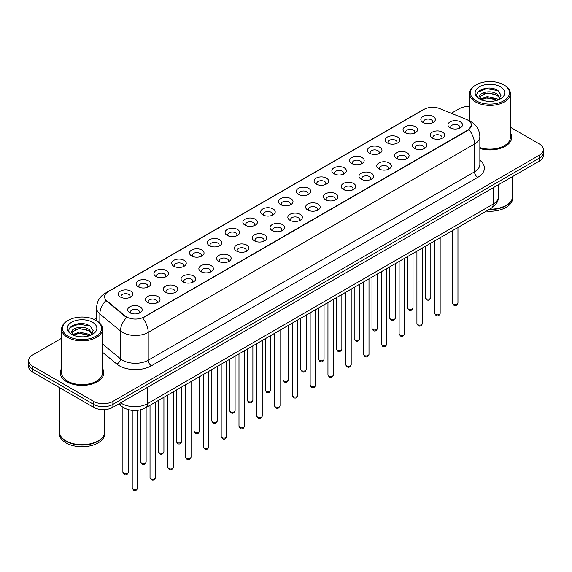 <?xml version="1.0" encoding="UTF-8"?>
<svg xmlns="http://www.w3.org/2000/svg" width="572" height="572" viewBox="0 0 572 572"><rect width="100%" height="100%" fill="white"/><g stroke="black" fill="none" stroke-linecap="round" stroke-linejoin="round"><path stroke-width="0.86" d="M405.155 132.69L405.155 132.69A7.264 4.197 180 0 1 405.155 126.755A7.264 4.197 180 0 1 415.436 126.755A7.264 4.197 180 0 1 415.436 132.69A7.264 4.197 180 0 1 405.155 132.69M414.242 133.247A4.54 2.624 0 0 0 414.836 131.946A4.54 2.624 0 0 0 413.506 130.094A4.54 2.624 0 0 0 408.558 129.522A4.54 2.624 0 0 0 405.755 131.946A4.54 2.624 0 0 0 406.349 133.247M387.366 142.964L387.366 142.964A7.264 4.197 180 0 1 387.366 137.03A7.264 4.197 180 0 1 397.64 137.03A7.264 4.197 180 0 1 397.64 142.964A7.264 4.197 180 0 1 387.366 142.964M396.446 143.522A4.54 2.624 0 0 0 397.047 142.221A4.54 2.624 0 0 0 395.717 140.369A4.54 2.624 0 0 0 390.762 139.797A4.54 2.624 0 0 0 387.959 142.221A4.54 2.624 0 0 0 388.552 143.522M369.569 153.239L369.569 153.239A7.264 4.197 180 0 1 369.569 147.304A7.264 4.197 180 0 1 379.851 147.304A7.264 4.197 180 0 1 379.851 153.239A7.264 4.197 180 0 1 369.569 153.239M378.657 153.789A4.54 2.624 0 0 0 379.25 152.495A4.54 2.624 0 0 0 377.92 150.636A4.54 2.624 0 0 0 372.973 150.071A4.54 2.624 0 0 0 370.17 152.495A4.54 2.624 0 0 0 370.763 153.789M351.78 163.506L351.78 163.506A7.264 4.197 180 0 1 351.78 157.572A7.264 4.197 180 0 1 362.055 157.572A7.264 4.197 180 0 1 362.055 163.506A7.264 4.197 180 0 1 351.78 163.506M360.861 164.064A4.54 2.624 0 0 0 361.461 162.77A4.54 2.624 0 0 0 360.131 160.911A4.54 2.624 0 0 0 355.176 160.346A4.54 2.624 0 0 0 352.373 162.77A4.54 2.624 0 0 0 352.967 164.064M333.984 173.781L333.984 173.781A7.264 4.197 180 0 1 333.984 167.846A7.264 4.197 180 0 1 344.258 167.846A7.264 4.197 180 0 1 344.258 173.781A7.264 4.197 180 0 1 333.984 173.781M343.071 174.338A4.54 2.624 0 0 0 343.665 173.037A4.54 2.624 0 0 0 342.335 171.185A4.54 2.624 0 0 0 337.387 170.613A4.54 2.624 0 0 0 334.577 173.037A4.54 2.624 0 0 0 335.178 174.338M316.187 184.055L316.187 184.055A7.264 4.197 180 0 1 316.187 178.121A7.264 4.197 180 0 1 326.469 178.121A7.264 4.197 180 0 1 326.469 184.055A7.264 4.197 180 0 1 316.187 184.055M325.275 184.613A4.54 2.624 0 0 0 325.868 183.312A4.54 2.624 0 0 0 324.538 181.46A4.54 2.624 0 0 0 319.591 180.888A4.54 2.624 0 0 0 316.788 183.312A4.54 2.624 0 0 0 317.381 184.613M298.398 194.33L298.398 194.33A7.264 4.197 180 0 1 298.398 188.395A7.264 4.197 180 0 1 308.673 188.395A7.264 4.197 180 0 1 308.673 194.33A7.264 4.197 180 0 1 298.398 194.33M307.486 194.88A4.54 2.624 0 0 0 308.079 193.586A4.54 2.624 0 0 0 306.749 191.727A4.54 2.624 0 0 0 301.801 191.162A4.54 2.624 0 0 0 298.992 193.586A4.54 2.624 0 0 0 299.592 194.88M280.602 204.597L280.602 204.597A7.264 4.197 180 0 1 280.602 198.663A7.264 4.197 180 0 1 290.883 198.663A7.264 4.197 180 0 1 290.883 204.597A7.264 4.197 180 0 1 280.602 204.597M289.689 205.155A4.54 2.624 0 0 0 290.283 203.861A4.54 2.624 0 0 0 288.953 202.002A4.54 2.624 0 0 0 284.005 201.437A4.54 2.624 0 0 0 281.202 203.861A4.54 2.624 0 0 0 281.796 205.155M262.813 214.872L262.813 214.872A7.264 4.197 180 0 1 262.813 208.937A7.264 4.197 180 0 1 273.087 208.937A7.264 4.197 180 0 1 273.087 214.872A7.264 4.197 180 0 1 262.813 214.872M271.893 215.429A4.54 2.624 0 0 0 272.494 214.128A4.54 2.624 0 0 0 271.164 212.276A4.54 2.624 0 0 0 266.209 211.704A4.54 2.624 0 0 0 263.406 214.128A4.54 2.624 0 0 0 264.007 215.429M245.016 225.146L245.016 225.146A7.264 4.197 180 0 1 245.016 219.212A7.264 4.197 180 0 1 255.298 219.212A7.264 4.197 180 0 1 255.298 225.146A7.264 4.197 180 0 1 245.016 225.146M254.104 225.704A4.54 2.624 0 0 0 254.697 224.403A4.54 2.624 0 0 0 253.367 222.551A4.54 2.624 0 0 0 248.42 221.979A4.54 2.624 0 0 0 245.617 224.403A4.54 2.624 0 0 0 246.21 225.704M227.227 235.421L227.227 235.421A7.264 4.197 180 0 1 227.227 229.486A7.264 4.197 180 0 1 237.502 229.486A7.264 4.197 180 0 1 237.502 235.421A7.264 4.197 180 0 1 227.227 235.421M236.307 235.971A4.54 2.624 0 0 0 236.908 234.677A4.54 2.624 0 0 0 235.578 232.825A4.54 2.624 0 0 0 230.623 232.253A4.54 2.624 0 0 0 227.82 234.677A4.54 2.624 0 0 0 228.414 235.971M209.431 245.688L209.431 245.688A7.264 4.197 180 0 1 209.431 239.754A7.264 4.197 180 0 1 219.712 239.754A7.264 4.197 180 0 1 219.712 245.688A7.264 4.197 180 0 1 209.431 245.688M218.518 246.246A4.54 2.624 0 0 0 219.112 244.952A4.54 2.624 0 0 0 217.782 243.093A4.54 2.624 0 0 0 212.834 242.528A4.54 2.624 0 0 0 210.031 244.952A4.54 2.624 0 0 0 210.625 246.246M191.641 255.963L191.641 255.963A7.264 4.197 180 0 1 191.641 250.028A7.264 4.197 180 0 1 201.916 250.028A7.264 4.197 180 0 1 201.916 255.963A7.264 4.197 180 0 1 191.641 255.963M200.722 256.521A4.54 2.624 0 0 0 201.323 255.219A4.54 2.624 0 0 0 199.985 253.367A4.54 2.624 0 0 0 195.038 252.803A4.54 2.624 0 0 0 192.235 255.219A4.54 2.624 0 0 0 192.828 256.521M173.845 266.237L173.845 266.237A7.264 4.197 180 0 1 173.845 260.303A7.264 4.197 180 0 1 184.12 260.303A7.264 4.197 180 0 1 184.12 266.237A7.264 4.197 180 0 1 173.845 266.237M182.933 266.795A4.54 2.624 0 0 0 183.526 265.494A4.54 2.624 0 0 0 182.196 263.642A4.54 2.624 0 0 0 177.249 263.07A4.54 2.624 0 0 0 174.439 265.494A4.54 2.624 0 0 0 175.039 266.795M156.049 276.512L156.049 276.512A7.264 4.197 180 0 1 156.049 270.577A7.264 4.197 180 0 1 166.33 270.577A7.264 4.197 180 0 1 166.33 276.512A7.264 4.197 180 0 1 156.049 276.512M165.136 277.062A4.54 2.624 0 0 0 165.73 275.768A4.54 2.624 0 0 0 164.4 273.916A4.54 2.624 0 0 0 159.452 273.344A4.54 2.624 0 0 0 156.649 275.768A4.54 2.624 0 0 0 157.243 277.062M138.26 286.779L138.26 286.779A7.264 4.197 180 0 1 138.26 280.845A7.264 4.197 180 0 1 148.534 280.845A7.264 4.197 180 0 1 148.534 286.779A7.264 4.197 180 0 1 138.26 286.779M147.347 287.337A4.54 2.624 0 0 0 147.941 286.043A4.54 2.624 0 0 0 146.611 284.184A4.54 2.624 0 0 0 141.656 283.619A4.54 2.624 0 0 0 138.853 286.043A4.54 2.624 0 0 0 139.454 287.337M120.463 297.054L120.463 297.054A7.264 4.197 180 0 1 120.463 291.119A7.264 4.197 180 0 1 130.745 291.119A7.264 4.197 180 0 1 130.745 297.054A7.264 4.197 180 0 1 120.463 297.054M129.551 297.612A4.54 2.624 0 0 0 130.144 296.31A4.54 2.624 0 0 0 128.814 294.458A4.54 2.624 0 0 0 123.867 293.894A4.54 2.624 0 0 0 121.064 296.31A4.54 2.624 0 0 0 121.657 297.612M422.951 122.415L422.951 122.415A7.264 4.197 180 0 1 422.951 116.481A7.264 4.197 180 0 1 433.226 116.481A7.264 4.197 180 0 1 433.226 122.415A7.264 4.197 180 0 1 422.951 122.415M432.039 122.973A4.54 2.624 0 0 0 432.632 121.679A4.54 2.624 0 0 0 431.302 119.82A4.54 2.624 0 0 0 426.347 119.255A4.54 2.624 0 0 0 423.545 121.679A4.54 2.624 0 0 0 424.145 122.973M432.296 138.088L432.296 138.088A7.264 4.197 180 0 1 432.296 132.153A7.264 4.197 180 0 1 442.571 132.153A7.264 4.197 180 0 1 442.571 138.088A7.264 4.197 180 0 1 432.296 138.088M441.384 138.638A4.54 2.624 0 0 0 441.977 137.344A4.54 2.624 0 0 0 440.647 135.493A4.54 2.624 0 0 0 435.7 134.92A4.54 2.624 0 0 0 432.89 137.344A4.54 2.624 0 0 0 433.49 138.638M414.5 148.355L414.5 148.355A7.264 4.197 180 0 1 414.5 142.428A7.264 4.197 180 0 1 424.781 142.428A7.264 4.197 180 0 1 424.781 148.355A7.264 4.197 180 0 1 414.5 148.355M423.587 148.913A4.54 2.624 0 0 0 424.181 147.619A4.54 2.624 0 0 0 422.851 145.76A4.54 2.624 0 0 0 417.903 145.195A4.54 2.624 0 0 0 415.1 147.619A4.54 2.624 0 0 0 415.694 148.913M396.711 158.63L396.711 158.63A7.264 4.197 180 0 1 396.711 152.695A7.264 4.197 180 0 1 406.985 152.695A7.264 4.197 180 0 1 406.985 158.63A7.264 4.197 180 0 1 396.711 158.63M405.798 159.188A4.54 2.624 0 0 0 406.392 157.886A4.54 2.624 0 0 0 405.062 156.034A4.54 2.624 0 0 0 400.114 155.47A4.54 2.624 0 0 0 397.304 157.886A4.54 2.624 0 0 0 397.905 159.188M378.914 168.904L378.914 168.904A7.264 4.197 180 0 1 378.914 162.97A7.264 4.197 180 0 1 389.196 162.97A7.264 4.197 180 0 1 389.196 168.904A7.264 4.197 180 0 1 378.914 168.904M388.002 169.462A4.54 2.624 0 0 0 388.595 168.161A4.54 2.624 0 0 0 387.265 166.309A4.54 2.624 0 0 0 382.318 165.737A4.54 2.624 0 0 0 379.515 168.161A4.54 2.624 0 0 0 380.108 169.462M361.125 179.179L361.125 179.179A7.264 4.197 180 0 1 361.125 173.244A7.264 4.197 180 0 1 371.4 173.244A7.264 4.197 180 0 1 371.4 179.179A7.264 4.197 180 0 1 361.125 179.179M370.206 179.737A4.54 2.624 0 0 0 370.806 178.435A4.54 2.624 0 0 0 369.476 176.584A4.54 2.624 0 0 0 364.521 176.012A4.54 2.624 0 0 0 361.718 178.435A4.54 2.624 0 0 0 362.312 179.737M343.329 189.446L343.329 189.446A7.264 4.197 180 0 1 343.329 183.519A7.264 4.197 180 0 1 353.61 183.519A7.264 4.197 180 0 1 353.61 189.446A7.264 4.197 180 0 1 343.329 189.446M352.416 190.004A4.54 2.624 0 0 0 353.01 188.71A4.54 2.624 0 0 0 351.68 186.851A4.54 2.624 0 0 0 346.732 186.286A4.54 2.624 0 0 0 343.929 188.71A4.54 2.624 0 0 0 344.523 190.004M325.539 199.721L325.539 199.721A7.264 4.197 180 0 1 325.539 193.786A7.264 4.197 180 0 1 335.814 193.786A7.264 4.197 180 0 1 335.814 199.721A7.264 4.197 180 0 1 325.539 199.721M334.62 200.279A4.54 2.624 0 0 0 335.221 198.984A4.54 2.624 0 0 0 333.891 197.125A4.54 2.624 0 0 0 328.936 196.561A4.54 2.624 0 0 0 326.133 198.984A4.54 2.624 0 0 0 326.726 200.279M307.743 209.995L307.743 209.995A7.264 4.197 180 0 1 307.743 204.061A7.264 4.197 180 0 1 318.025 204.061A7.264 4.197 180 0 1 318.025 209.995A7.264 4.197 180 0 1 307.743 209.995M316.831 210.553A4.54 2.624 0 0 0 317.424 209.252A4.54 2.624 0 0 0 316.094 207.4A4.54 2.624 0 0 0 311.147 206.828A4.54 2.624 0 0 0 308.344 209.252A4.54 2.624 0 0 0 308.937 210.553M289.954 220.27L289.954 220.27A7.264 4.197 180 0 1 289.954 214.336A7.264 4.197 180 0 1 300.228 214.336A7.264 4.197 180 0 1 300.228 220.27A7.264 4.197 180 0 1 289.954 220.27M299.034 220.828A4.54 2.624 0 0 0 299.628 219.526A4.54 2.624 0 0 0 298.298 217.675A4.54 2.624 0 0 0 293.35 217.103A4.54 2.624 0 0 0 290.547 219.526A4.54 2.624 0 0 0 291.141 220.828M272.158 230.545L272.158 230.545A7.264 4.197 180 0 1 272.158 224.61A7.264 4.197 180 0 1 282.432 224.61A7.264 4.197 180 0 1 282.432 230.545A7.264 4.197 180 0 1 272.158 230.545M281.245 231.095A4.54 2.624 0 0 0 281.839 229.801A4.54 2.624 0 0 0 280.509 227.942A4.54 2.624 0 0 0 275.561 227.377A4.54 2.624 0 0 0 272.751 229.801A4.54 2.624 0 0 0 273.352 231.095M254.361 240.812L254.361 240.812A7.264 4.197 180 0 1 254.361 234.877A7.264 4.197 180 0 1 264.643 234.877A7.264 4.197 180 0 1 264.643 240.812A7.264 4.197 180 0 1 254.361 240.812M263.449 241.37A4.54 2.624 0 0 0 264.042 240.076A4.54 2.624 0 0 0 262.712 238.217A4.54 2.624 0 0 0 257.765 237.652A4.54 2.624 0 0 0 254.962 240.076A4.54 2.624 0 0 0 255.555 241.37M236.572 251.087L236.572 251.087A7.264 4.197 180 0 1 236.572 245.152A7.264 4.197 180 0 1 246.847 245.152A7.264 4.197 180 0 1 246.847 251.087A7.264 4.197 180 0 1 236.572 251.087M245.66 251.644A4.54 2.624 0 0 0 246.253 250.343A4.54 2.624 0 0 0 244.923 248.491A4.54 2.624 0 0 0 239.968 247.919A4.54 2.624 0 0 0 237.165 250.343A4.54 2.624 0 0 0 237.766 251.644M218.776 261.361L218.776 261.361A7.264 4.197 180 0 1 218.776 255.427A7.264 4.197 180 0 1 229.057 255.427A7.264 4.197 180 0 1 229.057 261.361A7.264 4.197 180 0 1 218.776 261.361M227.863 261.919A4.54 2.624 0 0 0 228.457 260.618A4.54 2.624 0 0 0 227.127 258.766A4.54 2.624 0 0 0 222.179 258.194A4.54 2.624 0 0 0 219.376 260.618A4.54 2.624 0 0 0 219.97 261.919M200.987 271.636L200.987 271.636A7.264 4.197 180 0 1 200.987 265.701A7.264 4.197 180 0 1 211.261 265.701A7.264 4.197 180 0 1 211.261 271.636A7.264 4.197 180 0 1 200.987 271.636M210.067 272.186A4.54 2.624 0 0 0 210.668 270.892A4.54 2.624 0 0 0 209.338 269.033A4.54 2.624 0 0 0 204.383 268.468A4.54 2.624 0 0 0 201.58 270.892A4.54 2.624 0 0 0 202.173 272.186M183.19 281.903L183.19 281.903A7.264 4.197 180 0 1 183.19 275.969A7.264 4.197 180 0 1 193.472 275.969A7.264 4.197 180 0 1 193.472 281.903A7.264 4.197 180 0 1 183.19 281.903M192.278 282.461A4.54 2.624 0 0 0 192.871 281.167A4.54 2.624 0 0 0 191.541 279.308A4.54 2.624 0 0 0 186.594 278.743A4.54 2.624 0 0 0 183.791 281.167A4.54 2.624 0 0 0 184.384 282.461M165.401 292.178L165.401 292.178A7.264 4.197 180 0 1 165.401 286.243A7.264 4.197 180 0 1 175.675 286.243A7.264 4.197 180 0 1 175.675 292.178A7.264 4.197 180 0 1 165.401 292.178M174.481 292.735A4.54 2.624 0 0 0 175.082 291.434A4.54 2.624 0 0 0 173.745 289.582A4.54 2.624 0 0 0 168.797 289.01A4.54 2.624 0 0 0 165.994 291.434A4.54 2.624 0 0 0 166.588 292.735M147.605 302.452L147.605 302.452A7.264 4.197 180 0 1 147.605 296.518A7.264 4.197 180 0 1 157.879 296.518A7.264 4.197 180 0 1 157.879 302.452A7.264 4.197 180 0 1 147.605 302.452M156.692 303.01A4.54 2.624 0 0 0 157.286 301.709A4.54 2.624 0 0 0 155.956 299.857A4.54 2.624 0 0 0 151.008 299.285A4.54 2.624 0 0 0 148.198 301.709A4.54 2.624 0 0 0 148.799 303.01M129.808 312.727L129.808 312.727A7.264 4.197 180 0 1 129.808 306.792A7.264 4.197 180 0 1 140.09 306.792A7.264 4.197 180 0 1 140.09 312.727A7.264 4.197 180 0 1 129.808 312.727M138.896 313.277A4.54 2.624 0 0 0 139.489 311.983A4.54 2.624 0 0 0 138.159 310.131A4.54 2.624 0 0 0 133.212 309.559A4.54 2.624 0 0 0 130.409 311.983A4.54 2.624 0 0 0 131.002 313.277M450.092 127.813L450.092 127.813A7.264 4.197 180 0 1 450.092 121.879A7.264 4.197 180 0 1 460.367 121.879A7.264 4.197 180 0 1 460.367 127.813A7.264 4.197 180 0 1 450.092 127.813M459.173 128.371A4.54 2.624 0 0 0 459.774 127.07A4.54 2.624 0 0 0 458.437 125.218A4.54 2.624 0 0 0 453.489 124.646A4.54 2.624 0 0 0 450.686 127.07A4.54 2.624 0 0 0 451.279 128.371M466.151 119.291A12.262 7.079 180 0 1 467.789 120.077A12.262 7.079 180 0 1 471.378 125.089A12.262 7.079 180 0 1 467.789 130.094L144.037 317.01A12.262 7.079 180 0 1 125.325 316.059L106.807 300.793A12.262 7.079 180 0 1 104.583 296.732A12.262 7.079 180 0 1 108.18 291.727L423.995 109.388A12.262 7.079 180 0 1 439.704 108.594L466.151 119.291M61.612 368.439A21.8 12.584 0 0 0 60.253 372.822A21.8 12.584 0 0 0 66.638 381.724A21.8 12.584 0 0 0 90.397 384.448A21.8 12.584 0 0 0 103.854 372.822A21.8 12.584 0 0 0 102.495 368.439A21.8 12.584 0 0 1 103.854 372.822A21.8 12.584 0 0 1 90.397 384.448A21.8 12.584 0 0 1 66.638 381.724A21.8 12.584 0 0 1 60.253 372.822A21.8 12.584 0 0 1 61.612 368.439M471.378 125.089L468.976 129.594L467.789 130.459L142.657 317.996A15.894 9.181 60 0 1 148.212 332.396A18.168 10.489 180 0 1 122.522 332.396A18.168 10.489 180 0 1 120.485 330.995L99.85 313.985A18.168 10.489 180 0 1 96.568 307.965L96.568 320.749M61.612 338.267L32.59 355.019A13.628 7.865 0 0 0 28.6 360.582L28.6 366.516A13.628 7.865 0 0 0 32.59 372.079L93.615 407.314L93.615 404.347A13.628 7.865 0 0 0 112.884 404.347L539.41 158.094A13.628 7.865 0 0 0 543.4 152.531A13.628 7.865 0 0 1 539.41 158.094L112.884 404.347A13.628 7.865 0 0 1 93.615 404.347L32.59 369.112L93.615 404.347L93.615 401.38A13.628 7.865 0 0 0 112.884 401.38L539.41 155.126A13.628 7.865 0 0 0 543.4 149.564A13.628 7.865 0 0 0 539.41 144.001L510.388 127.249M28.6 363.549A13.628 7.865 0 0 0 32.59 369.112A13.628 7.865 0 0 1 28.6 363.549M128.078 317.996L125.325 316.602L105.977 300.493A15.894 10.632 129.5 0 0 99.85 313.985L99.85 323.259M479.851 148.484A21.8 12.584 0 0 0 511.747 137.323A21.8 12.584 0 0 0 510.388 132.947A21.8 12.584 0 0 1 511.747 137.323A21.8 12.584 0 0 1 479.851 148.484M469.505 106.478A13.628 7.865 0 0 0 459.116 108.773L451.294 113.285M96.568 318.089L94.165 319.469M28.6 360.582A13.628 7.865 0 0 0 32.59 366.144L93.615 401.38M93.615 407.314A13.628 7.865 0 0 0 112.884 407.314L539.41 161.061A13.628 7.865 0 0 0 543.4 155.498L543.4 149.564M476.14 100.794A19.534 11.276 0 0 0 503.76 100.794A19.534 11.276 0 0 0 503.76 84.849L504.404 85.221A20.442 11.797 0 0 1 510.388 93.565A20.442 11.797 0 0 1 497.769 104.469A20.442 11.797 0 0 1 475.496 101.909A20.442 11.797 0 0 1 469.505 93.565A20.442 11.797 0 0 1 475.496 85.221L476.14 84.849A19.534 11.276 0 0 0 476.14 100.794M479.851 147.59A20.442 11.797 0 0 0 510.388 137.323L510.388 93.565M489.582 209.216A22.708 13.113 0 0 0 506.005 205.377A22.708 13.113 0 0 0 512.655 196.11L512.655 176.505M489.489 209.273A22.487 12.977 0 0 0 505.848 205.47A22.487 12.977 0 0 0 505.927 205.427M488.96 209.581A22.708 13.113 0 0 0 512.655 196.482A22.708 13.113 0 0 0 512.655 196.296M486.336 211.097A22.708 13.113 0 0 0 512.655 198.148L512.655 196.482M487.466 101.251L490.926 101.351M480.68 99.078L487.287 96.554L497.211 98.877L498.412 99.843M481.288 99.714L487.287 97.733L497.425 100.2M479.679 96.589L481.381 99.793M479.701 96.911C478.592 92.335 491.126 89.625 497.211 94.165L500.157 98.241M479.744 97.19L480.03 96.432L487.287 93.021L497.211 95.345L499.928 98.548M498.763 99.692L501.079 95.138L498.148 90.719C487.752 83.247 469.29 93.093 479.951 99.128L480.48 99.449M500.421 86.78A14.808 8.551 0 0 0 479.472 86.78A14.808 8.551 0 0 0 479.472 98.87A14.808 8.551 0 0 0 500.421 98.87A14.808 8.551 0 0 0 500.421 86.78M481.603 100.1L479.722 97.076M504.404 85.221L503.76 84.849A19.534 11.276 0 0 0 476.14 84.849M477.784 92.199L486.479 88.631L497.947 90.583M483.218 93.937L486.479 93.343L494.666 94.044M483.218 98.649L486.479 98.055L494.666 98.756M68.24 336.293A19.534 11.276 0 0 0 95.86 336.293A19.534 11.276 0 0 0 95.86 320.349A19.534 11.276 0 0 0 95.86 320.341L96.504 320.713A20.442 11.797 0 0 1 102.495 329.057A20.442 11.797 0 0 1 89.876 339.961A20.442 11.797 0 0 1 67.596 337.401A20.442 11.797 0 0 1 61.612 329.057A20.442 11.797 0 0 1 67.596 320.713L68.24 320.349A19.534 11.276 0 0 0 68.24 336.293M61.612 329.057L61.612 372.822A20.442 11.797 0 0 0 67.596 381.166A20.442 11.797 0 0 0 89.876 383.726A20.442 11.797 0 0 0 102.495 372.822L102.495 329.057M98.034 440.919A22.487 12.977 0 0 1 97.948 440.969A22.487 12.977 0 0 1 66.152 440.969L65.995 440.876A22.708 13.113 0 0 0 98.112 440.876A22.708 13.113 0 0 0 104.762 431.603L104.762 409.566M59.345 431.788A22.708 13.113 0 0 0 59.345 431.974A22.708 13.113 0 0 0 65.995 441.248A22.708 13.113 0 0 0 90.741 444.087A22.708 13.113 0 0 0 104.762 431.974A22.708 13.113 0 0 0 104.762 431.788M59.345 431.974L59.345 433.647A22.708 13.113 0 0 0 65.995 442.914A22.708 13.113 0 0 0 90.741 445.76A22.708 13.113 0 0 0 104.762 433.647L104.762 431.974M79.572 336.751L83.033 336.851M72.78 334.577L79.394 332.053L89.311 334.37L90.512 335.335M73.388 335.213L79.394 333.233L89.532 335.7M71.786 332.089L73.481 335.292M71.807 332.403C70.699 327.835 83.233 325.118 89.311 329.665L92.264 333.733M71.85 332.69L72.136 331.924L79.394 328.521L89.311 330.838L92.028 334.041M90.862 335.192L93.186 330.637L90.247 326.212C79.858 318.747 61.39 328.585 72.058 334.62L72.587 334.942M92.528 322.272A14.808 8.551 0 0 0 71.579 322.272A14.808 8.551 0 0 0 71.579 334.363A14.808 8.551 0 0 0 92.528 334.363A14.808 8.551 0 0 0 92.528 322.272M73.709 335.592L71.829 332.575M59.345 387.523L59.345 431.603A22.708 13.113 0 0 0 65.995 440.876L66.152 440.969M96.504 320.713L95.86 320.349A19.534 11.276 0 0 0 68.24 320.349M69.891 327.699L78.586 324.131L90.047 326.076M75.325 329.429L78.586 328.843L86.772 329.543M75.325 334.141L78.586 333.548L86.772 334.248M144.037 317.01L144.037 317.374M125.325 316.059L125.325 316.602M106.807 300.793L106.807 301.33M467.789 130.094L467.789 130.459M479.851 160.239A22.708 13.113 180 0 1 477.742 177.377L151.43 365.773A4.54 2.624 60 0 1 148.212 360.21L474.531 171.815A18.168 10.489 0 0 0 479.851 164.4L479.851 136.586A18.168 10.489 180 0 1 474.531 144.001A15.894 9.181 -120 0 0 468.976 129.594M151.43 365.773A22.708 13.113 180 0 1 119.312 365.773A22.708 13.113 180 0 1 116.767 364.028L102.495 352.259M126.677 317.439A15.894 10.632 129.5 0 0 120.485 330.995L120.485 358.816A18.168 10.489 0 0 0 122.522 360.21A18.168 10.489 0 0 0 148.212 360.21L148.212 332.396L474.531 144.001L474.531 171.815A4.54 2.624 60 0 0 477.742 177.377M468.947 120.771A15.894 7.443 112 0 0 468.733 120.692L471.235 121.886C476.676 125.154 479.543 130.051 479.851 136.586M106.828 292.649A15.894 9.181 -120 0 0 105.176 293.272C99.742 296.539 96.875 301.437 96.568 307.965M105.176 293.272L422.658 109.974A15.894 9.181 60 0 1 423.866 109.466M112.884 401.38L112.884 407.314M539.41 155.126L539.41 161.061M32.59 366.144L32.59 372.079M102.495 343.979L120.485 358.816A4.54 3.039 -50.5 0 1 116.767 364.028M120.656 402.824A18.168 10.489 0 0 0 121.879 403.603A18.168 10.489 0 0 0 147.576 403.603L493.157 204.082A18.168 10.489 0 0 0 498.484 196.661C498.612 201.172 496.21 205.033 491.276 208.237L145.688 407.764A9.088 5.248 60 0 0 147.576 403.603L147.576 387.287M493.157 187.766L493.157 204.082A9.088 5.248 60 0 1 491.276 208.237M119.92 403.253A9.088 6.077 129.5 0 0 121.507 406.206L118.747 403.932M457.95 303.01C457.057 305.462 455.662 306.177 453.775 305.162L452.502 303.01A2.724 1.573 0 0 0 453.303 304.125A2.724 1.573 0 0 0 456.27 304.461A2.724 1.573 0 0 0 457.95 303.01L457.95 227.477M426.161 298.727A2.724 1.573 0 0 0 429.129 299.07A2.724 1.573 0 0 0 430.816 297.612C429.915 300.064 428.521 300.779 426.633 299.764L425.361 297.612A2.724 1.573 0 0 0 426.161 298.727M440.161 313.284C439.26 315.737 437.866 316.452 435.978 315.437L434.713 313.284A2.724 1.573 0 0 0 435.507 314.393A2.724 1.573 0 0 0 438.481 314.736A2.724 1.573 0 0 0 440.161 313.284L440.161 237.752M422.365 323.559C421.471 326.004 420.077 326.726 418.182 325.711L416.916 323.559A2.724 1.573 0 0 0 417.717 324.667A2.724 1.573 0 0 0 420.685 325.01A2.724 1.573 0 0 0 422.365 323.559L422.365 248.026M404.576 333.826C403.675 336.279 402.28 336.994 400.393 335.978L399.12 333.826A2.724 1.573 0 0 0 399.921 334.942A2.724 1.573 0 0 0 402.888 335.285A2.724 1.573 0 0 0 404.576 333.826L404.576 258.301M386.779 344.101C385.886 346.553 384.491 347.268 382.596 346.253L381.331 344.101A2.724 1.573 0 0 0 382.132 345.216A2.724 1.573 0 0 0 385.099 345.552A2.724 1.573 0 0 0 386.779 344.101L386.779 268.568M408.365 309.002A2.724 1.573 0 0 0 411.339 309.338A2.724 1.573 0 0 0 413.02 307.886C412.126 310.339 410.732 311.054 408.837 310.038L407.571 307.886A2.724 1.573 0 0 0 408.365 309.002M390.576 319.269A2.724 1.573 0 0 0 393.543 319.612A2.724 1.573 0 0 0 395.231 318.161C394.33 320.613 392.935 321.328 391.048 320.313L389.775 318.161A2.724 1.573 0 0 0 390.576 319.269M372.78 329.543A2.724 1.573 0 0 0 375.754 329.887A2.724 1.573 0 0 0 377.434 328.435C376.54 330.881 375.146 331.603 373.251 330.587L371.986 328.435A2.724 1.573 0 0 0 372.78 329.543M368.99 354.375C368.089 356.828 366.695 357.543 364.807 356.528L363.535 354.375A2.724 1.573 0 0 0 364.335 355.484A2.724 1.573 0 0 0 367.303 355.827A2.724 1.573 0 0 0 368.99 354.375L368.99 278.843M351.194 364.65C350.3 367.095 348.906 367.817 347.011 366.802L345.745 364.65A2.724 1.573 0 0 0 346.539 365.758A2.724 1.573 0 0 0 349.513 366.101A2.724 1.573 0 0 0 351.194 364.65L351.194 289.117M333.404 374.917C332.504 377.37 331.109 378.085 329.222 377.07L327.949 374.917A2.724 1.573 0 0 0 328.75 376.033A2.724 1.573 0 0 0 331.717 376.376A2.724 1.573 0 0 0 333.404 374.917L333.404 299.392M354.99 339.818A2.724 1.573 0 0 0 357.958 340.161A2.724 1.573 0 0 0 359.638 338.703C358.744 341.155 357.35 341.87 355.462 340.855L354.19 338.703A2.724 1.573 0 0 0 354.99 339.818M337.194 350.093A2.724 1.573 0 0 0 340.168 350.429A2.724 1.573 0 0 0 341.849 348.977C340.948 351.43 339.553 352.145 337.666 351.129L336.4 348.977A2.724 1.573 0 0 0 337.194 350.093M319.405 360.36A2.724 1.573 0 0 0 322.372 360.703A2.724 1.573 0 0 0 324.052 359.252C323.159 361.704 321.764 362.419 319.87 361.404L318.604 359.252A2.724 1.573 0 0 0 319.405 360.36M315.608 385.192C314.707 387.644 313.313 388.359 311.425 387.344L310.16 385.192A2.724 1.573 0 0 0 310.953 386.307A2.724 1.573 0 0 0 313.928 386.643A2.724 1.573 0 0 0 315.608 385.192L315.608 309.659M297.812 395.466C296.918 397.919 295.524 398.634 293.629 397.619L292.363 395.466A2.724 1.573 0 0 0 293.164 396.575A2.724 1.573 0 0 0 296.132 396.918A2.724 1.573 0 0 0 297.812 395.466L297.812 319.934M280.023 405.741C279.122 408.186 277.727 408.908 275.84 407.893L274.574 405.741A2.724 1.573 0 0 0 275.368 406.849A2.724 1.573 0 0 0 278.342 407.192A2.724 1.573 0 0 0 280.023 405.741L280.023 330.208M262.226 416.008C261.332 418.461 259.938 419.176 258.043 418.161L256.778 416.008A2.724 1.573 0 0 0 257.579 417.124A2.724 1.573 0 0 0 260.546 417.467A2.724 1.573 0 0 0 262.226 416.008L262.226 340.483M244.437 426.283C243.536 428.735 242.142 429.45 240.254 428.435L238.982 426.283A2.724 1.573 0 0 0 239.782 427.398A2.724 1.573 0 0 0 242.75 427.734A2.724 1.573 0 0 0 244.437 426.283L244.437 350.75M301.608 370.635A2.724 1.573 0 0 0 304.576 370.978A2.724 1.573 0 0 0 306.263 369.526C305.362 371.972 303.968 372.694 302.08 371.678L300.808 369.526A2.724 1.573 0 0 0 301.608 370.635M283.819 380.909A2.724 1.573 0 0 0 286.786 381.252A2.724 1.573 0 0 0 288.467 379.794C287.573 382.246 286.179 382.968 284.284 381.946L283.018 379.794A2.724 1.573 0 0 0 283.819 380.909M266.023 391.184A2.724 1.573 0 0 0 268.99 391.52A2.724 1.573 0 0 0 270.678 390.068C269.777 392.521 268.382 393.236 266.495 392.22L265.222 390.068A2.724 1.573 0 0 0 266.023 391.184M248.227 401.451A2.724 1.573 0 0 0 251.201 401.794A2.724 1.573 0 0 0 252.881 400.343C251.987 402.795 250.593 403.51 248.698 402.495L247.433 400.343A2.724 1.573 0 0 0 248.227 401.451M230.437 411.726A2.724 1.573 0 0 0 233.405 412.069A2.724 1.573 0 0 0 235.092 410.617C234.191 413.063 232.797 413.785 230.909 412.769L229.637 410.617A2.724 1.573 0 0 0 230.437 411.726M226.641 436.558C225.747 439.01 224.353 439.725 222.458 438.71L221.192 436.558A2.724 1.573 0 0 0 221.986 437.666A2.724 1.573 0 0 0 224.96 438.009A2.724 1.573 0 0 0 226.641 436.558L226.641 361.025M208.852 446.832C207.951 449.277 206.556 450 204.669 448.984L203.396 446.832A2.724 1.573 0 0 0 204.197 447.94A2.724 1.573 0 0 0 207.164 448.284A2.724 1.573 0 0 0 208.852 446.832L208.852 371.299M191.055 457.099C190.161 459.552 188.767 460.274 186.872 459.252L185.607 457.099A2.724 1.573 0 0 0 186.4 458.215A2.724 1.573 0 0 0 189.375 458.558A2.724 1.573 0 0 0 191.055 457.099L191.055 381.574M173.259 467.374C172.365 469.827 170.971 470.541 169.083 469.526L167.81 467.374A2.724 1.573 0 0 0 168.611 468.489A2.724 1.573 0 0 0 171.579 468.826A2.724 1.573 0 0 0 173.259 467.374L173.259 391.841M155.47 477.649C154.569 480.101 153.174 480.816 151.287 479.801L150.021 477.649A2.724 1.573 0 0 0 150.815 478.757A2.724 1.573 0 0 0 153.789 479.1A2.724 1.573 0 0 0 155.47 477.649L155.47 402.116M137.673 487.923C136.78 490.368 135.385 491.091 133.49 490.075L132.225 487.923A2.724 1.573 0 0 0 133.026 489.031A2.724 1.573 0 0 0 135.993 489.375A2.724 1.573 0 0 0 137.673 487.923L137.673 410.338M212.641 422A2.724 1.573 0 0 0 215.615 422.343A2.724 1.573 0 0 0 217.296 420.885C216.395 423.337 215 424.059 213.113 423.037L211.847 420.885A2.724 1.573 0 0 0 212.641 422M194.852 432.275A2.724 1.573 0 0 0 197.819 432.611A2.724 1.573 0 0 0 199.499 431.159C198.606 433.612 197.211 434.327 195.324 433.311L194.051 431.159A2.724 1.573 0 0 0 194.852 432.275M177.055 442.549A2.724 1.573 0 0 0 180.03 442.885A2.724 1.573 0 0 0 181.71 441.434C180.809 443.886 179.415 444.601 177.527 443.586L176.262 441.434A2.724 1.573 0 0 0 177.055 442.549M159.266 452.817A2.724 1.573 0 0 0 162.233 453.16A2.724 1.573 0 0 0 163.914 451.708C163.02 454.154 161.626 454.876 159.731 453.861L158.465 451.708A2.724 1.573 0 0 0 159.266 452.817M141.47 463.091A2.724 1.573 0 0 0 144.437 463.434A2.724 1.573 0 0 0 146.125 461.976C145.224 464.428 143.829 465.15 141.942 464.128L140.669 461.976A2.724 1.573 0 0 0 141.47 463.091M123.674 473.366A2.724 1.573 0 0 0 126.648 473.709A2.724 1.573 0 0 0 128.328 472.25C127.434 474.703 126.04 475.418 124.145 474.402L122.88 472.25A2.724 1.573 0 0 0 123.674 473.366M422.658 109.974L425.575 108.623M145.688 407.764C138.381 411.432 131.074 411.432 123.759 407.764L121.507 406.206M498.484 196.661L498.484 184.692M452.502 303.01L452.502 230.623M430.816 297.612L430.816 243.15M425.361 297.612L425.361 246.296M434.713 313.284L434.713 240.898M416.916 323.559L416.916 251.172M399.12 333.826L399.12 261.447M381.331 344.101L381.331 271.714M413.02 307.886L413.02 253.425M407.571 307.886L407.571 256.571M395.231 318.161L395.231 263.692M389.775 318.161L389.775 266.838M377.434 328.435L377.434 273.967M371.986 328.435L371.986 277.113M469.505 121.007L469.505 93.565M363.535 354.375L363.535 281.989M345.745 364.65L345.745 292.263M327.949 374.917L327.949 302.538M359.638 338.703L359.638 284.241M354.19 338.703L354.19 287.387M341.849 348.977L341.849 294.516M336.4 348.977L336.4 297.662M324.052 359.252L324.052 304.783M318.604 359.252L318.604 307.929M310.16 385.192L310.16 312.812M292.363 395.466L292.363 323.08M274.574 405.741L274.574 333.354M256.778 416.008L256.778 343.629M238.982 426.283L238.982 353.904M306.263 369.526L306.263 315.058M300.808 369.526L300.808 318.204M288.467 379.794L288.467 325.332M283.018 379.794L283.018 328.478M270.678 390.068L270.678 335.607M265.222 390.068L265.222 338.753M252.881 400.343L252.881 345.874M247.433 400.343L247.433 349.02M235.092 410.617L235.092 356.149M229.637 410.617L229.637 359.295M221.192 436.558L221.192 364.171M203.396 446.832L203.396 374.446M185.607 457.099L185.607 384.72M167.81 467.374L167.81 394.995M150.021 477.649L150.021 405.262M132.225 487.923L132.225 410.389M217.296 420.885L217.296 366.423M211.847 420.885L211.847 369.569M199.499 431.159L199.499 376.698M194.051 431.159L194.051 379.844M181.71 441.434L181.71 386.965M176.262 441.434L176.262 390.118M163.914 451.708L163.914 397.24M158.465 451.708L158.465 400.386M146.125 461.976L146.125 407.514M140.669 461.976L140.669 409.781M128.328 472.25L128.328 409.659M122.88 472.25L122.88 407.221"/></g></svg>
